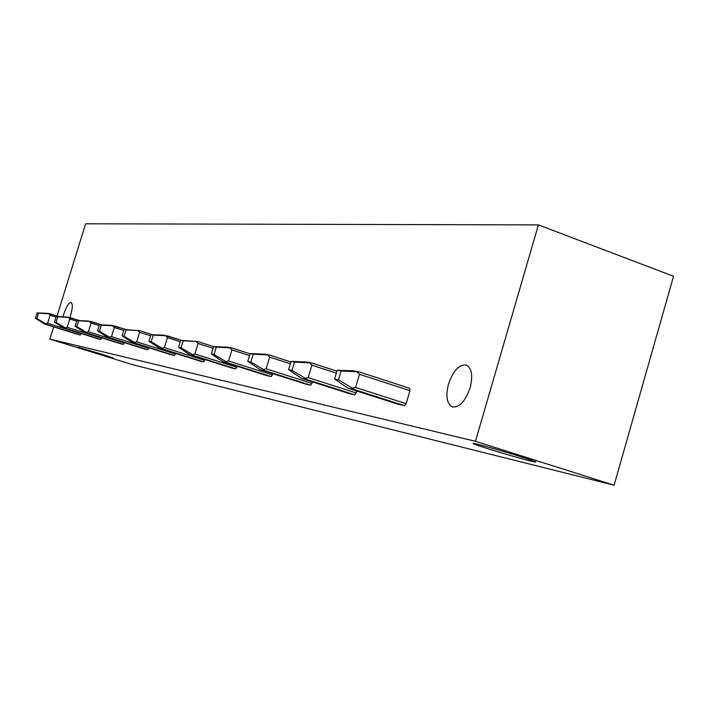 <?xml version="1.0" encoding="UTF-8"?>
<svg xmlns="http://www.w3.org/2000/svg" width="709" height="709" viewBox="0 0 709 709"><rect width="100%" height="100%" fill="white"/><g stroke="black" fill="none" stroke-linecap="round" stroke-linejoin="round"><path stroke-width="1.06" d="M614.1 485.213L133.46 364.922L49.878 339.088L475.464 441.299L614.1 485.213L673.55 276.262L538.397 224.895L475.464 441.299M101.148 353.968L78.203 347.304L113.316 357.992L101.148 353.968M487.943 448.717C476.962 445.225 472.043 443.435 473.195 443.347C475.198 443.258 502.841 451.021 521.23 456.862C532.149 460.345 536.926 462.091 535.561 462.108C533.008 462.055 505.907 454.416 487.943 448.717M448.522 383.994C445.553 395.888 446.741 403.492 452.085 406.815C459.202 407.923 465.201 401.631 470.094 387.929C473.036 375.921 471.831 368.317 466.478 365.135C459.299 364.142 453.308 370.435 448.522 383.994M57.039 315.984L85.612 223.787L538.397 224.895M63.066 316.817L63.899 313.741C66.442 306.297 68.87 302.575 71.157 302.583C72.805 303.948 72.655 308.078 70.714 314.982L69.845 317.526M53.662 326.876L49.878 339.088M77.919 334.453L80.277 334.967L81.145 333.514M98.427 338.92L100.979 339.478L101.919 337.901M124.323 343.032L88.403 331.768L86.321 332.255L76.82 326.627L78.619 320.814L91.124 321.523L101.759 324.882L88.492 321.026L76.909 320.486L75.119 326.282L84.894 332.574L120.672 343.776L123.419 344.37L124.438 342.642M148.775 348.296L111.499 336.58L109.328 337.094L99.428 331.227L101.298 325.147L114.309 325.874L125.945 329.57L111.437 325.334L99.437 324.793L97.576 330.846L107.697 337.395L144.822 349.041L147.818 349.688L148.934 347.791M171.17 354.784L132.618 342.669L171.17 354.784L174.441 355.493L175.664 353.401M200.018 361.076L159.906 348.438L200.018 361.076L203.607 361.856L204.954 359.525M231.746 367.989L189.941 354.784L231.746 367.989L235.707 368.848L237.196 366.261M266.814 375.637L223.167 361.812L266.814 375.637L271.201 376.594L272.859 373.678M305.765 384.127L260.123 369.628L305.765 384.127L310.657 385.191L312.518 381.894M349.298 393.619L301.467 378.376L349.298 393.619L354.784 394.816L356.875 391.049M398.263 404.29L348.048 388.222L398.263 404.29L404.449 405.637L406.133 403.696L409.962 390.668L409.642 388.31L359.241 371.933L409.642 388.31M77.937 334.453L44.596 324.048L35.45 318.226L36.895 318.518L38.561 313.156L37.107 312.882L35.45 318.226M38.561 313.156L50.162 313.821L59.157 316.648L47.928 313.396L37.107 312.882M48.77 313.777L50.1 315.221L47.609 323.26L45.686 323.712L36.895 318.518M45.686 323.712L46.821 324.518L44.614 324.057M98.454 338.929L63.934 328.143L54.487 322.09L56.046 322.409L57.775 316.826L56.206 316.533L54.487 322.09M69.819 317.517L79.576 320.592L67.39 317.056L56.206 316.533M69.81 317.517L57.775 316.826M68.383 317.472L69.766 318.979L67.178 327.336L65.184 327.806L56.046 322.409M65.184 327.806L66.345 328.648L63.961 328.143M78.619 320.814L76.909 320.486M89.644 321.478L91.089 323.047L88.403 331.768M86.321 332.255L87.517 333.124L84.929 332.583M75.119 326.282L76.82 326.627M101.298 325.147L99.437 324.793M112.793 325.839L114.291 327.478L111.499 336.58M109.328 337.094L110.551 337.998L107.733 337.404M97.576 330.846L99.428 331.227M175.469 354.039L136.722 341.844L134.462 342.376L135.711 343.316L132.583 342.66L122.09 335.827L124.119 336.243L126.069 329.889L124.031 329.499L122.09 335.827M126.069 329.889L139.629 330.633L124.031 329.499M138.069 330.607L139.638 332.317L136.722 341.844M134.462 342.376L124.119 336.243M204.706 360.332L164.382 347.605L162.015 348.172L163.3 349.156L159.862 348.42L148.97 341.295L151.194 341.747L153.233 335.082L150.999 334.648L148.97 341.295M153.233 335.082L167.395 335.853L181.513 340.355L163.939 335.206L150.999 334.648M165.782 335.827L167.421 337.617L164.382 347.605M162.015 348.172L151.194 341.747M236.895 367.262L194.851 353.959L192.378 354.553L193.69 355.581L189.897 354.775L178.579 347.304L181.034 347.809L183.17 340.799L180.698 340.329L178.579 347.304M183.17 340.799L197.971 341.605L213.639 346.612L197.935 341.596L180.698 340.329M196.313 341.578L198.041 343.466L194.851 353.959M192.378 354.553L181.034 347.809M272.486 374.928L228.582 360.996L225.985 361.625L227.323 362.689L223.113 361.803L211.335 353.968L214.065 354.518L216.298 347.135L213.569 346.612L211.335 353.968M216.298 347.135L231.781 347.959L227.598 347.171L213.569 346.612M230.115 347.951L231.923 349.936L228.582 360.996M225.985 361.625L214.065 354.518M312.057 383.445L266.132 368.822L263.393 369.486L264.767 370.612L260.061 369.611L247.796 361.368L250.835 361.989L253.193 354.19L250.135 353.605L247.796 361.368M253.193 354.19L269.447 355.041L264.776 354.163L250.135 353.605M267.736 355.041L269.642 357.132L266.132 368.822M263.393 369.486L250.835 361.989M356.308 392.972L308.176 377.596L305.287 378.296L306.678 379.475L301.396 378.349L288.598 369.664L292.019 370.364L294.501 362.086L291.071 361.43L288.598 369.664M294.501 362.086L311.614 362.964L306.368 361.98L291.071 361.43M309.86 362.981L311.871 365.197L308.176 377.596M305.287 378.296L292.019 370.364M406.133 403.696L355.581 387.477L352.524 388.231L353.933 389.471L347.951 388.195L334.595 379.014L338.468 379.794L341.082 370.993L337.2 370.249L334.595 379.014M341.082 370.993L359.215 371.915L353.215 370.789L337.2 370.249M357.354 371.933L359.49 374.29L355.581 387.477M352.524 388.231L338.468 379.794M56.038 317.091L50.1 315.221M81.074 333.726L47.609 323.26M80.277 334.967L46.821 324.518M76.705 321.168L69.766 318.979M101.83 338.193L67.178 327.336M100.979 339.478L66.345 328.648M99.189 325.608L91.089 323.047M123.419 344.37L87.517 333.124M123.738 330.465L114.291 327.478M147.818 349.688L110.551 337.998M152.417 334.701L139.638 330.642L152.417 334.701M150.645 335.809L139.638 332.317M174.441 355.493L135.711 343.316M180.281 341.711L167.421 337.617M203.607 361.856L163.3 349.156M213.063 348.261L198.041 343.466M235.707 368.848L193.69 355.581M250.064 353.826L231.834 347.977L250.064 353.826M249.541 355.572L231.923 349.936M271.201 376.594L227.323 362.689M290.912 361.953L269.509 355.058L290.912 361.953M290.362 363.797L269.642 357.132M310.657 385.191L264.767 370.612M336.935 371.153L311.685 362.99L336.935 371.153M336.35 373.102L311.871 365.197M354.784 394.816L306.678 379.475M409.962 390.668L359.49 374.29M404.449 405.637L353.933 389.471M452.785 407.046L452.085 406.815"/></g></svg>

